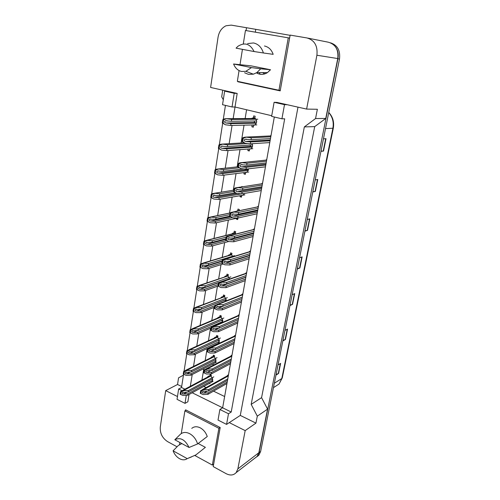 <?xml version="1.0" encoding="UTF-8"?>
<svg xmlns="http://www.w3.org/2000/svg" width="500" height="500" viewBox="0 0 500 500"><rect width="100%" height="100%" fill="white"/><g stroke="black" fill="none" stroke-linecap="round" stroke-linejoin="round"><path stroke-width="0.75" d="M237.95 81.438L237.894 81.762L280.194 90.881L290.138 35.1L307 37.956C314.55 40.188 317.85 45.95 316.9 55.244L306.613 109.087L276.906 102.394L274.1 102.306L271.619 116.369L281.925 118.819L284.494 104.65L287.256 104.725M271.731 115.725L235.012 107.019L237.181 93.438L210.606 87.45L218.038 37.3C219.037 31.7 221.7 27.856 226.019 25.769L231.206 25.125L246.513 27.719L246.056 30.581M281.925 118.819L284.688 118.8L231.219 412.025L222.638 407.788L274.312 117.006M177.05 446.788L167.537 441.581C162.344 438.106 159.931 433.281 160.294 427.1L165.7 390.613L177.475 396.538M297.994 107.144L240.287 415.406L229.288 422.612L245.175 430.613L237.869 468.856L236.156 472.619C233.562 475.363 230.225 475.719 226.156 473.681L213.225 466.6L220.194 427.519L185.588 409.825L185.475 410.531M192.194 392.762L222.638 407.788L219.887 409.481L218.019 420.069L226.569 424.4L228.494 413.75L231.219 412.025M182.037 390.7L178.637 389.012L177.044 399.344L185.012 403.369L187.869 401.769L189.031 394.5M184.931 389.175L181.525 387.494L183.588 374.237M184.075 371.125L186.788 353.7M187.281 350.538L190.05 332.756M190.55 329.531L193.375 311.388M193.888 308.1L196.769 289.575M197.294 286.219L200.238 267.306M200.775 263.881L203.781 244.569M204.325 241.069L207.394 221.344M207.95 217.769L211.088 197.619M211.656 193.969L214.862 173.375M215.444 169.644L218.719 148.6M219.319 144.781L222.669 123.269M223.275 119.369L225.45 105.394M232.037 106.962L234.206 93.294L224.631 91.131L222.537 104.7L232.037 106.962L235.012 107.019L233.15 118.65M232.069 125.394L229.144 143.688M228.05 150.519L225.225 168.181M224.119 175.1L221.394 192.156M220.275 199.156L217.65 215.556M216.506 222.706L213.988 238.463M212.819 245.756L210.4 260.894M209.206 268.331L206.881 282.863M205.675 290.438L203.444 304.387M202.206 312.094L200.069 325.481M198.812 333.319L196.762 346.15M195.487 354.119L193.519 366.419M192.225 374.506L190.344 386.287M223.3 99.756L221.7 96.838L222.719 90.181M165.7 390.613L177.544 384.487L178.562 377.844L183.45 375.138M259.137 72.6L260.244 74.287L259.137 72.6M240.287 415.406L255.944 423.119L257.306 416.144L267.575 409.137L258.844 452.738L257.156 456.375L254.95 458.081M255.944 423.119L245.175 430.613M257.306 416.144L251.181 404.375L261.569 397.656L267.575 409.137M251.181 404.375L304.337 126.906L314.713 126.613L261.569 397.656M304.337 126.906L315.562 118.537L325.763 118.462L314.713 126.613M315.562 118.537L317.381 109.275L306.613 109.087M307.613 38.075L328.325 42.206C335.575 44.337 338.719 49.787 337.756 58.556L325.763 118.462M290.094 35.337L246.513 27.719M177.544 384.487L181.675 386.525M178.637 389.012L181.525 387.494M224.631 91.131L227.644 91.287M226.569 424.4L229.288 422.612M203.75 386.431L206.119 387.575M213.519 391.15L224.638 396.525M246.588 109.763L245.131 118.575M244.044 125.144L241.1 142.975M240 149.637L237.156 166.856M236.044 173.606L233.294 190.244M232.162 197.081L229.519 213.088M228.369 220.069L225.825 235.456M224.65 242.581L222.206 257.375M221.006 264.644L218.663 278.856M217.438 286.262L215.181 299.906M213.938 307.45L211.775 320.544M210.506 328.219L208.431 340.781M207.144 348.581L205.156 360.631M203.844 368.556L201.938 380.1M265.856 160.125L266.769 159.438M261.537 183.806L262.587 182.987M257.362 206.95L258.488 206.05M253.294 229.594L254.475 228.644M249.319 251.775L250.538 250.775M245.425 273.512L246.688 272.469M241.612 294.819L242.906 293.731M237.881 315.7L239.2 314.581M234.225 336.175L235.569 335.019M230.644 356.256L232.006 355.069M227.131 375.95L228.512 374.731M270.269 135.944L271.044 135.387M252.181 143.694C252.944 145.8 252.544 147.487 250.981 148.744M250.831 148.831L249.581 149.175L249.275 150.981L247.85 150.594L248.113 149.037M248.575 168.819L247.106 172.081M246.806 172.256L245.625 172.537L245.325 174.306L243.919 173.9L244.137 172.594M244.419 193.431L243.294 194.95M242.819 195.219L241.75 195.431L241.456 197.162L240.069 196.731L240.244 195.669M241.725 186.9L241.794 186.481L242.675 186.75M237.919 218.044L237.669 219.556L236.294 219.1L236.431 218.275M235.969 211.381L237.7 210.769L237.987 209.062L239.369 209.506L239.163 210.719M231.788 233.944L233.969 232.862L234.256 231.188L235.619 231.65L235.331 233.325L236.088 234M228.113 255.619L230.319 254.513L230.594 252.869L231.944 253.356L231.663 255L233.038 256.719M224.506 276.863L226.737 275.744L227.013 274.131L228.337 274.637L228.069 276.25L229.706 279M220.981 297.694L221.494 297.075L223.225 296.556L223.494 294.981L224.806 295.5L224.537 297.081C225.75 298.044 226.294 299.312 226.169 300.881M217.519 318.125L218.025 317.494L219.781 316.975L220.044 315.425L221.337 315.969L221.075 317.512C222.706 318.994 223.1 320.656 222.275 322.488M214.131 338.162L214.625 337.519L216.406 337L216.663 335.481L217.944 336.037L217.681 337.556C219.5 339.369 219.769 341.156 218.494 342.938M216.575 344.106L216.488 344.613M216.069 344.812L215.562 344.588M210.812 357.819L211.294 357.163L213.094 356.65L213.344 355.163L214.606 355.731L214.356 357.225C216.131 359.006 216.412 360.763 215.2 362.494M213.25 363.744L213.125 364.5L212.413 364.169M207.556 377.106L208.025 376.438L209.838 375.931L210.087 374.469L211.331 375.056L211.088 376.519C212.825 378.281 213.113 380.006 211.962 381.694M209.988 383.006L209.875 383.656L209.3 383.381M251.588 118.537L253.388 117.756L253.7 115.9L255.156 116.25L254.844 118.106C257.2 120.344 257.225 122.613 254.931 124.919L253.625 125.319L253.312 127.163L251.863 126.8L252.169 124.975M185.012 403.369L186.294 395.294M234.206 93.294L237.181 93.438M228.494 413.75L219.887 409.481M284.494 104.65L274.1 102.306M255.744 29.519L255.312 32.169M240.275 81.938L237.894 81.762M253.388 117.756L254.906 117.75M251.863 126.8L253.381 126.762M247.85 150.594L249.363 150.475M245.625 172.537L246.275 172.456M243.919 173.9L245.431 173.706M241.75 195.431L242.719 195.263M240.069 196.731L241.575 196.462M237.7 210.769L239.206 210.456M236.294 219.1L237.8 218.762M233.969 232.862L235.475 232.481M230.319 254.513L231.819 254.069M226.737 275.744L228.238 275.231M223.225 296.556L224.725 295.988M219.781 316.975L221.275 316.344M216.406 337L217.894 336.319M213.094 356.65L214.575 355.913M209.838 375.931L211.319 375.144M335.438 46.744C337.912 50.194 338.738 54.206 337.919 58.788L259.031 452.688L257.344 456.325L254.844 458.162M330.519 42.825C337.481 45.144 340.469 50.544 339.494 59.031L260.631 451.463L258.938 455.094L257.081 456.619M282.969 340.312L285.444 339.494L282.844 340.906M284.95 330.425L287.544 329.075L285.444 339.494M276.112 374.431L278.575 373.481L275.981 375.081M278.012 364.944L280.613 363.406L278.575 373.481M304.981 230.775L307.488 230.4L304.9 231.163M307.238 219.544L309.819 218.856L307.488 230.4M312.838 191.65L315.356 191.444L312.781 191.956M315.2 179.919L317.775 179.488L315.356 191.444M320.988 151.106L323.512 151.081L320.944 151.325M323.45 138.844L326.019 138.688L323.512 151.081M290.056 305.038L292.544 304.356L289.95 305.569M292.125 294.731L294.719 293.587L292.544 304.356M297.387 268.55L299.887 268.012L297.294 269.006M299.55 257.794L302.137 256.869L299.887 268.012M254.931 118.156L253.912 118.519M253.781 124.944L253.719 125.312M255.588 118.688L254.112 118.519M256.431 122.975L254.75 122.562L254.094 121.006M226.431 118.787L223.6 119.806L222.838 119.619L224.369 118.888L226.056 118.694L231.663 119.425L257.775 119.219M231.663 119.425L231.363 121.275L256.631 120.975M222.838 119.619L222.312 122.963L225.487 124.8L230.706 125.419L256.812 124.881M231.363 121.275L225.338 120.787C224.163 121.881 224.438 122.619 226.156 123L231 123.581L256.369 123.156M231 123.581L230.706 125.419M223.6 119.806L223.075 123.156L222.312 122.963M223.075 123.156L225.487 124.8M246.106 137.206L243.256 138.256L242.469 138.05L243.837 137.363L245.719 137.106L251.331 137.787L270.788 136.831M251.331 137.787L251.019 139.644L270.475 138.606M242.469 138.05L241.912 141.412L245.1 143.25L250.312 143.812L269.762 142.594M251.019 139.644L244.9 139.256C243.825 140.381 244.119 141.106 245.781 141.431L250.625 141.962L270.081 140.825M250.625 141.962L250.312 143.812M243.256 138.256L242.7 141.625L241.912 141.412M242.7 141.625L245.1 143.25M252.387 146.819L250.712 146.369L249.994 145.081M222.444 144.206L219.631 145.244L218.881 145.037L220.281 144.344L222.069 144.106L227.625 144.756L247.638 143.525M227.625 144.756L227.338 146.562L252.537 144.913M218.881 145.037L218.369 148.312L221.519 150.094L226.688 150.619L252.75 148.694M227.338 146.562L221.294 146.2C220.212 147.294 220.506 148 222.175 148.325L226.975 148.819L252.312 147.037M226.975 148.819L226.688 150.619M219.631 145.244L219.125 148.519L218.369 148.312M219.125 148.519L221.519 150.094M248.425 170.169L246.137 169.106M218.538 169.075L215.756 170.125L215.012 169.906L216.281 169.237L218.169 168.969L223.675 169.537L238.969 167.8M223.675 169.537L223.394 171.306L243.794 168.912M215.012 169.906L214.513 173.106L217.631 174.831L222.763 175.275L248.769 172.013M223.394 171.306L217.35 171.056C216.35 172.144 216.663 172.825 218.281 173.094L223.044 173.512L248.337 170.431M223.044 173.512L222.763 175.275M215.756 170.125L215.256 173.331L214.513 173.106M215.256 173.331L217.631 174.831M214.719 193.4L211.962 194.462L211.231 194.231L212.381 193.6L214.356 193.287L219.812 193.781L233.55 191.537M219.812 193.781L219.537 195.512L235.263 192.887M211.231 194.231L210.744 197.369L213.831 199.031L218.919 199.394L244.869 194.862M219.537 195.512L213.494 195.375C212.569 196.456 212.894 197.106 214.469 197.331L219.194 197.669L241.525 193.85M219.194 197.669L218.919 199.394M211.962 194.462L211.475 197.6L210.744 197.369M211.475 197.6L213.831 199.031M210.981 217.206L208.25 218.287L207.525 218.038L208.569 217.444L210.625 217.087L216.031 217.512L229.619 214.638M216.031 217.512L215.763 219.206L229.688 216.213M207.525 218.038L207.05 221.106L210.113 222.719L215.156 223.006L237.381 218.062M215.763 219.206L209.719 219.175C208.869 220.244 209.206 220.869 210.744 221.05L215.425 221.319L232.231 217.638M215.425 221.319L215.156 223.006M208.25 218.287L207.769 221.356L207.05 221.106M207.769 221.356L210.113 222.719M251.45 67.6L245.856 71.319L241.544 71.469C237.875 70.581 235.225 68.094 233.594 64L251.45 67.6L260.731 68.8L256.863 72.594L253.375 74.188L248.406 74.35L244.575 72.744M264.475 46C268.612 46.906 271.512 49.688 273.181 54.344L263.394 52.975C261.637 47.381 258.35 44.044 253.538 42.962L247.619 43.575M236.075 48.156L237.894 46.312C244.719 42.013 250.119 43.75 254.094 51.537L236.075 48.156M254.094 51.537L263.394 52.975M265.394 72.613L266.188 73.319M262.744 72.606L264.606 73.944M265.725 72.613L266.388 73.219M263.075 72.613L264.8 73.881M239.062 70.569L237.35 81.306L278.95 90.262L288.263 37.831L245.444 30.475L243.294 43.956M280.287 90.344L278.95 90.262M242.438 49.35L240.019 64.544M289.606 38.081L288.263 37.831M233.594 64L251.244 65.888L270.525 69.75L267.413 72.619C263.688 74.881 260.031 74.963 256.438 72.862M270.525 69.75L260.731 68.8M187.225 458.631C185.006 460.2 182.425 460.206 179.475 458.656C176.569 456.944 174.438 454.325 173.088 450.812L187.225 458.631L191.488 456.938M198.175 443.494L205.381 447.344L195.138 455.519M195.738 454.981L188.075 458.269M191.775 428.387C194.1 426.419 196.919 426.238 200.231 427.831C203.519 429.663 205.863 432.556 207.25 436.506L197.6 443.938C196.137 439.281 193.494 435.856 189.681 433.681C186.019 431.881 182.925 432.075 180.387 434.263L174.819 439.756C180.356 437.019 185.1 439.594 189.056 447.475L174.819 439.756M189.056 447.475L197.6 443.938M194.981 455.581L212.356 465.081L218.894 428.3L184.887 410.869L181.275 433.562M213.663 464.137L212.356 465.081M179.856 442.488L179.475 444.875M186.175 410.125L184.887 410.869M220.131 427.488L218.894 428.3M173.088 450.812L178.35 445.487L181.856 443.575M205.381 447.344L204.906 447.719M241.844 162.738L239.025 163.806L238.25 163.588L239.481 162.931L241.462 162.631L247.025 163.231L266.462 161.181M247.025 163.231L246.719 165.05L266.15 162.925M238.25 163.588L237.706 166.875L240.863 168.644L246.031 169.119L265.456 166.825M246.719 165.05L240.594 164.781C239.606 165.9 239.919 166.594 241.537 166.863L246.337 167.312L265.769 165.094M246.337 167.312L246.031 169.119M239.025 163.806L238.481 167.094L237.706 166.875M238.481 167.094L240.863 168.644M237.681 187.706L234.881 188.787L234.119 188.55L235.225 187.938L237.3 187.587L242.819 188.113L262.225 185.025M242.819 188.113L242.519 189.887L261.925 186.725M234.119 188.55L233.588 191.769L236.713 193.481L241.844 193.869L261.244 190.544M242.519 189.887L236.388 189.737C235.475 190.85 235.806 191.513 237.381 191.737L242.144 192.1L261.544 188.85M242.144 192.1L241.844 193.869M234.881 188.787L234.35 192.006L233.588 191.769M234.35 192.006L236.713 193.481M233.6 212.125L230.831 213.219L230.081 212.975L231.069 212.394L233.231 212.006L238.7 212.45L258.075 208.369M238.7 212.45L238.406 214.188L257.781 210.031M210.469 217.05L230.087 212.969L229.562 216.119L232.656 217.775L237.744 218.088L257.119 213.775M238.406 214.188L232.281 214.156C231.444 215.25 231.788 215.888 233.312 216.062L238.038 216.356L257.413 212.113M238.038 216.356L237.744 218.088M230.831 213.219L230.312 216.369L229.562 216.119M230.312 216.369L232.656 217.775M235.413 232.862L234.088 233.363L235.369 233.125M207.319 240.512L204.613 241.6L203.9 241.344L204.838 240.781L206.969 240.387L212.331 240.738L225.938 237.231M212.331 240.738L212.062 242.394L225.619 238.863M203.9 241.344L203.438 244.35L206.469 245.906L211.469 246.119L228.612 241.519M212.062 242.394L206.038 242.475C205.244 243.531 205.6 244.125 207.094 244.269L211.737 244.462L226.55 240.544M211.737 244.462L211.469 246.119M204.613 241.6L204.144 244.606L203.438 244.35M204.144 244.606L206.469 245.906M231.756 254.438L230.413 254.931L231.719 254.694M203.738 263.325L201.056 264.425L200.356 264.163L201.194 263.637L203.388 263.194L208.706 263.481L234.481 255.688M208.706 263.481L208.444 265.106L221.962 260.975M200.356 264.163L199.894 267.1L202.906 268.612L207.862 268.75L223.031 264.012M208.444 265.106L202.431 265.281C201.7 266.319 202.062 266.894 203.519 267L208.125 267.131L221.713 262.925M208.125 267.131L207.862 268.75M201.056 264.425L200.6 267.369L199.894 267.1M200.6 267.369L202.906 268.612M228.175 275.587L226.844 276.056M228.137 275.837L199.288 285.45M228.263 279.5L227.913 279.331M200.225 285.669L197.575 286.781L196.881 286.5L197.631 286.019L199.887 285.531L205.156 285.756L230.869 276.875M205.156 285.756L204.9 287.344L229.656 278.719M196.881 286.5L196.431 289.381L199.412 290.844L204.331 290.912L217.987 286.062M204.9 287.344L198.9 287.619C198.225 288.637 198.6 289.188 200.019 289.262L204.587 289.331L218.056 284.581M204.587 289.331L204.331 290.912M197.575 286.781L197.125 289.662L196.431 289.381M197.125 289.662L199.412 290.844M229.613 236.019L226.869 237.125L226.131 236.869L227.013 236.325L229.25 235.888L234.669 236.262L254.013 231.225M234.669 236.262L234.381 237.963L253.725 232.856M226.131 236.869L225.619 239.944L228.688 241.55L233.731 241.775L253.075 236.519M234.381 237.963L228.269 238.038C227.494 239.119 227.85 239.725 229.338 239.869L234.019 240.081L253.363 234.894M234.019 240.081L233.731 241.775M226.869 237.125L226.363 240.206L225.619 239.944M226.363 240.206L228.688 241.55M225.712 259.394L222.994 260.519L222.262 260.25L223.044 259.75L225.35 259.262L230.725 259.569L250.037 253.619M230.725 259.569L230.444 261.231L249.75 255.219M222.262 260.25L221.762 263.263L224.806 264.812L229.806 264.962L249.112 258.806M230.444 261.231L224.344 261.413C223.631 262.475 223.994 263.056 225.444 263.156L230.087 263.306L249.394 257.213M230.087 263.306L229.806 264.962M222.994 260.519L222.494 263.531L221.762 263.263M222.494 263.531L224.806 264.812M221.894 282.281L219.2 283.412L218.475 283.131L219.169 282.675L221.537 282.144L226.863 282.381L246.137 275.556M226.863 282.381L226.588 284.006L245.856 277.119M218.475 283.131L217.987 286.081L221.006 287.581L225.969 287.663L245.231 280.637M226.588 284.006L220.5 284.294C219.844 285.331 220.225 285.887 221.637 285.963L226.244 286.038L245.512 279.075M226.244 286.038L225.969 287.663M219.2 283.412L218.706 286.363L217.987 286.081M218.706 286.363L221.006 287.581M224.662 296.331L223.3 296.8M225.881 300.637L226.2 300.512M224.625 296.575L195.712 307.344M226.181 300.763L224.569 300.106M196.794 307.55L194.163 308.675L193.475 308.387L194.144 307.938L196.456 307.413L201.681 307.569L227.319 297.65M201.681 307.569L201.431 309.131L226.1 299.513M193.475 308.387L193.038 311.206L195.994 312.625L200.875 312.625L214.306 307.3M201.431 309.131L195.45 309.494C194.825 310.5 195.206 311.019 196.588 311.069L201.119 311.075L214.644 305.75M201.119 311.075L200.875 312.625M194.163 308.675L193.719 311.494L193.038 311.206M193.719 311.494L195.994 312.625M221.219 316.675L219.85 317.137L221.181 316.919M222.387 320.925L222.725 320.781M222.712 321.062L221.306 320.469M193.425 328.994L190.819 330.125L190.144 329.825L190.738 329.419L193.094 328.85L198.275 328.944L223.844 318.025M198.275 328.944L198.031 330.475L222.619 319.906M190.144 329.825L189.713 332.587L192.644 333.963L197.481 333.9L210.881 328.056M198.031 330.475L192.069 330.925C191.494 331.912 191.881 332.413 193.231 332.431L197.725 332.381L222.638 321.581M197.725 332.381L197.481 333.9M190.819 330.125L190.387 332.887L189.713 332.587M190.387 332.887L192.644 333.963M217.838 336.637L216.488 337.062L217.8 336.875M218.969 340.825L219.306 340.669M219.306 340.975L218.075 340.431M190.125 350L187.537 351.138L186.875 350.831L187.394 350.462L189.794 349.85L194.938 349.894L220.431 338.013M194.938 349.894L194.694 351.388L219.2 339.906M186.875 350.831L186.45 353.544L189.363 354.869L194.163 354.75L219.638 342.65M194.694 351.388L188.762 351.931C188.225 352.894 188.619 353.369 189.944 353.369L194.4 353.256L219.244 341.531M194.4 353.256L194.163 354.75M187.537 351.138L187.119 353.85M214.525 356.219L213.856 356.269M215.619 360.356L215.95 360.188M214.488 356.45L213.619 356.388M215.963 360.513L214.887 360.019M186.894 370.594L184.331 371.737L183.669 371.425L184.125 371.087L186.569 370.438L191.663 370.425L217.081 357.625M191.663 370.425L191.431 371.894L215.844 359.538M183.669 371.425L183.256 374.081L186.144 375.363L190.906 375.188L216.306 362.175M191.431 371.894L185.519 372.512C185.025 373.456 185.419 373.913 186.713 373.888L191.137 373.725L215.906 361.1M191.137 373.725L190.906 375.188M184.331 371.737L183.919 374.394M211.269 375.438L210.744 375.45M212.331 379.519L212.656 379.344M211.231 375.669L210.544 375.556M212.681 379.688L211.737 379.237M183.719 390.775L181.181 391.931L180.531 391.606L180.925 391.312L183.4 390.619L188.456 390.556L213.8 376.875M188.456 390.556L188.225 391.994L212.556 378.794M180.531 391.606L180.125 394.212L182.987 395.456L187.712 395.219L213.038 381.337M188.225 391.994L182.344 392.688C181.881 393.612 182.288 394.05 183.55 394L187.938 393.787L212.638 380.312M187.938 393.787L187.712 395.219M181.181 391.931L180.775 394.538M218.15 304.688L215.481 305.831L214.769 305.538L215.381 305.119L217.8 304.544L223.081 304.713L242.319 297.05M223.081 304.713L222.812 306.306L242.044 298.587L217.906 308.281L222.475 308.3L241.7 300.506M214.769 305.538L214.294 308.425L217.288 309.875L222.206 309.887L241.431 302.038M222.475 308.3L222.206 309.887M222.812 306.306L216.75 306.688C216.144 307.712 216.525 308.244 217.906 308.281M215.481 305.831L215.006 308.719L214.294 308.425M215.006 308.719L217.288 309.875M214.488 326.625L211.844 327.781L211.144 327.475L211.675 327.1L214.144 326.481L219.381 326.587L238.575 318.125M219.381 326.587L219.112 328.15L238.306 319.631M211.144 327.475L210.675 330.306L213.637 331.706L218.519 331.656L237.706 323.006M219.112 328.15L214.581 328.188L213.075 328.619C212.512 329.625 212.906 330.131 214.25 330.144L218.787 330.1L237.969 321.506M218.787 330.1L218.519 331.656M211.844 327.781L211.375 330.606L210.675 330.306M211.375 330.606L213.637 331.706M210.9 348.119L208.281 349.275L207.587 348.969L208.05 348.631L210.562 347.962L215.75 348.013L234.9 338.781M215.75 348.013L215.494 349.544L234.638 340.256M207.587 348.969L207.131 351.737L210.069 353.094L214.913 352.975L234.05 343.569M215.494 349.544L210.994 349.644L209.475 350.1C208.962 351.081 209.363 351.569 210.675 351.556L215.169 351.45L234.312 342.1M215.169 351.45L214.913 352.975M208.281 349.275L207.825 352.05L207.131 351.737M207.825 352.05L210.069 353.094M207.387 369.169L204.788 370.337L204.106 370.019L204.5 369.719L207.05 369.012L212.2 369L231.3 359.038M212.2 369L211.944 370.5L231.044 360.481M204.106 370.019L203.656 372.731L206.575 374.05L211.375 373.869L230.469 363.731M211.944 370.5L207.481 370.662L205.956 371.15C205.481 372.106 205.881 372.569 207.169 372.537L211.631 372.375L230.725 362.287M211.631 372.375L211.375 373.869M204.788 370.337L204.338 373.056M203.944 389.8L201.369 390.975L200.694 390.644L201.025 390.387L203.612 389.637L208.719 389.575L227.769 378.9M208.719 389.575L208.469 391.044L227.519 380.319M200.694 390.644L200.256 393.306L203.144 394.581L207.913 394.338L226.95 383.506M208.469 391.044L204.044 391.256L202.506 391.769C202.069 392.7 202.475 393.144 203.731 393.094L208.156 392.875L227.206 382.088M208.156 392.875L207.913 394.338M201.369 390.975L200.931 393.638M237.869 468.856L258.844 452.738M316.9 55.244L337.756 58.556M325.513 128.588L333.294 128.225L282.281 377.906L281.8 378.531L332.875 128.338C333.938 122.212 332.556 116.956 328.731 112.569M275.106 386.581L279.037 384.056L281.8 378.531L274.337 383.25M339.494 59.031L337.919 58.788M260.631 451.463L259.031 452.688M299.581 268.1L301.831 256.975M307.188 230.463L309.513 218.938M315.056 191.488L317.469 179.537M323.212 151.094L325.712 138.706M292.244 304.462L294.413 293.719M285.144 339.619L287.238 329.237M278.275 373.625L280.3 363.587M226.056 118.694L254.869 118.513M226.156 123L254.75 122.562M245.719 137.106L270.95 135.912M245.781 141.431L270.219 140.044M222.069 144.106L243.881 142.806M222.175 148.325L250.712 146.369M247.931 170.025L248.475 169.956M218.169 168.969L237.688 166.8M218.281 173.094L246.756 169.688M214.356 193.287L233.663 190.188L214.35 193.287M214.469 197.331L237.087 193.512M210.625 217.087L230.031 213.05M210.744 221.05L230.519 216.769M241.462 162.631L266.663 160.037M241.537 166.863L265.938 164.131M237.3 187.587L262.469 183.663M237.381 191.737L261.75 187.712M233.231 212.006L258.356 206.794M233.312 216.062L257.644 210.806M206.969 240.387L235.362 233.175M207.094 244.269L225.562 239.425M203.388 263.194L231.706 254.744M203.519 267L221.894 261.369M199.887 285.531L228.125 275.9M200.019 289.262L219.737 282.381M229.25 235.888L254.331 229.456M229.338 239.869L253.625 233.425M225.35 259.262L250.381 251.656M225.444 263.156L249.688 255.588M221.537 282.144L246.519 273.412M221.637 285.963L245.825 277.306M225.225 300.375L226.181 300M196.456 307.413L224.613 296.644M196.588 311.069L224.625 300.138M221.744 320.65L222.681 320.25M193.094 328.85L221.169 316.988M193.231 332.431L197.781 330.475M218.331 340.544L219.244 340.119M189.794 349.85L217.787 336.944M189.944 353.369L194.137 351.4M214.988 360.069L215.869 359.625M186.569 370.438L214.469 356.531M186.713 373.888L190.6 371.919M183.4 390.619L211.219 375.75M183.55 394L187.175 392.044M217.8 304.544L242.731 294.731M214.144 326.481L239.013 315.637M214.25 330.144L218.744 328.15M210.562 347.962L235.369 336.131M210.675 351.556L214.806 349.556M207.05 369.012L231.8 356.231M207.169 372.537L210.987 370.538M203.612 389.637L228.294 375.95M203.731 393.094L207.288 391.1M236.156 472.619L257.156 456.375M252.125 118.138L254.869 118.119M232.35 233.356L235.463 232.575M228.656 255.025L231.819 254.081M225.037 276.256L226.588 275.731M221.494 297.075L222.9 296.544M218.025 317.494L219.3 316.956M214.625 337.519L215.781 336.987M211.294 357.163L212.338 356.644M208.025 376.438L208.975 375.931M266.394 159.656L266.737 159.619M262.119 183.256L262.55 183.194M257.944 206.369L258.45 206.262M253.856 229.006L254.438 228.856M249.862 251.175L250.506 250.981M245.95 272.9L246.65 272.656M242.125 294.194L242.875 293.9M238.381 315.062L239.175 314.719M234.713 335.519L235.55 335.125M231.119 355.581L231.994 355.138M227.6 375.262L228.506 374.762M282.281 377.906L279.037 384.056L273.456 387.638M328.756 112.456C332.831 116.775 334.344 122.031 333.294 128.225M258.938 455.094L257.344 456.325M225.338 120.787L227.206 120.769M244.9 139.256L246.675 139.162M221.294 146.2L222.894 146.1M217.35 171.056L218.775 170.894M213.494 195.375L214.794 195.162M209.719 219.175L210.919 218.925M245.856 71.319L253.375 74.188M267.413 72.619L256.863 72.594M240.594 164.781L242.144 164.613M236.388 189.737L237.781 189.519M233.113 211.969L258.369 206.737M232.281 214.156L233.556 213.888M206.663 240.319L234.094 233.363M206.038 242.475L207.131 242.194M202.938 263.119L230.419 254.931M202.431 265.281L203.425 264.981M198.9 287.619L199.806 287.306M228.962 235.825L254.35 229.319M228.269 238.038L229.425 237.738M224.9 259.188L250.425 251.438M224.344 261.413L225.394 261.087M220.925 282.062L246.569 273.113M220.5 284.294L221.45 283.956M195.45 309.494L196.269 309.175M192.213 328.794L219.838 317.144M192.069 330.925L192.812 330.613M217.444 336.644L217.869 336.45M188.787 349.825L216.45 337.094M188.762 351.931L189.431 351.619M214.019 356.238L214.569 355.962M185.431 370.438L213.125 356.669M185.519 372.512L186.125 372.206M182.15 390.656L209.775 375.919M182.344 392.688L182.894 392.394M217.031 304.475L242.794 294.35M216.75 306.688L217.6 306.35M213.219 326.425L239.094 315.169M213.075 328.619L213.844 328.281M209.494 347.938L235.469 335.581M209.475 350.1L210.169 349.769M205.856 369.025L231.912 355.6M205.956 371.15L206.575 370.825M202.288 389.688L228.425 375.231M202.506 391.769L203.069 391.456"/></g></svg>
